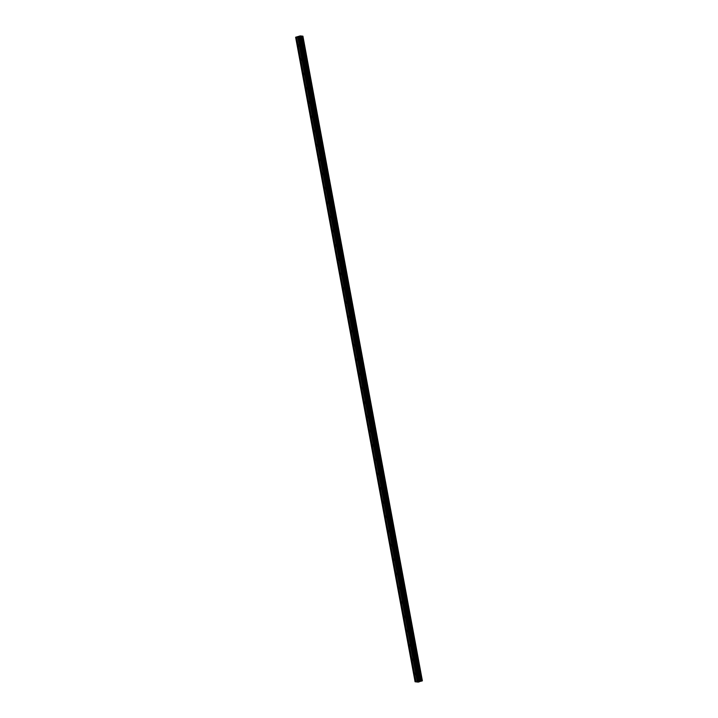 <?xml version="1.0" encoding="UTF-8"?>
<svg xmlns="http://www.w3.org/2000/svg" width="718" height="718" viewBox="0 0 718 718"><rect width="100%" height="100%" fill="white"/><g stroke="black" fill="none" stroke-linecap="round" stroke-linejoin="round"><path stroke-width="1.08" d="M299.155 45.467L298.939 46.221L298.446 44.633L299.155 45.467M301.802 59.756L301.587 60.5L301.093 58.912L301.802 59.756M304.45 74.035L304.235 74.789L303.741 73.2L304.45 74.035M307.098 88.323L306.882 89.068L306.173 88.224L306.389 87.479L307.098 88.323M309.745 102.602L309.53 103.356L309.036 101.768L309.745 102.602M312.393 116.89L312.177 117.635L311.684 116.047L312.393 116.89M315.04 131.17L314.825 131.924L314.331 130.326L315.04 131.17M317.688 145.458L317.473 146.203L316.764 145.359L316.979 144.614L317.688 145.458M320.336 159.737L320.12 160.491L319.411 159.647L319.627 158.893L320.336 159.737M322.983 174.025L322.768 174.77L322.274 173.182L322.983 174.025M325.631 188.304L325.416 189.049L324.707 188.215L324.922 187.461L325.631 188.304M328.27 202.593L328.063 203.338L327.354 202.494L327.57 201.749L328.27 202.593M330.917 216.872L330.711 217.617L330.002 216.782L330.217 216.028L330.917 216.872M333.565 231.16L333.358 231.905L332.649 231.061L332.865 230.316L333.565 231.16M336.212 245.439L336.006 246.184L335.297 245.35L335.512 244.596L336.212 245.439M338.86 259.728L338.645 260.472L338.16 258.884L338.86 259.728M341.508 274.007L341.292 274.752L340.592 273.917L340.808 273.163L341.508 274.007M344.155 288.295L343.94 289.04L343.24 288.196L343.455 287.451L344.155 288.295M346.803 302.574L346.588 303.319L345.888 302.484L346.103 301.731L346.803 302.574M349.451 316.862L349.235 317.607L348.535 316.764L348.751 316.019L349.451 316.862M352.098 331.142L351.883 331.887L351.398 330.298L352.098 331.142M354.746 345.43L354.53 346.175L354.046 344.586L354.746 345.43M357.393 359.709L357.178 360.454L356.684 358.865L357.393 359.709M360.041 373.997L359.826 374.742L359.332 373.154L360.041 373.997M362.689 388.276L362.473 389.021L361.98 387.433L362.689 388.276M365.336 402.565L365.121 403.31L364.627 401.721L365.336 402.565M367.984 416.844L367.769 417.589L367.275 416L367.984 416.844M370.632 431.132L370.416 431.877L369.707 431.033L369.923 430.288L370.632 431.132M373.279 445.411L373.064 446.156L372.57 444.568L373.279 445.411M375.927 459.7L375.711 460.444L375.002 459.601L375.218 458.856L375.927 459.7M378.574 473.979L378.359 474.724L377.865 473.135L378.574 473.979M381.222 488.258L381.007 489.012L380.513 487.423L381.222 488.258M383.87 502.546L383.654 503.291L382.945 502.447L383.161 501.702L383.87 502.546M386.517 516.825L386.302 517.579L385.808 515.991L386.517 516.825M389.165 531.114L388.95 531.859L388.456 530.27L389.165 531.114M391.813 545.393L391.597 546.147L391.104 544.558L391.813 545.393M394.46 559.681L394.245 560.426L393.536 559.582L393.751 558.837L394.46 559.681M397.108 573.96L396.892 574.714L396.399 573.126L397.108 573.96M399.755 588.248L399.54 588.993L399.046 587.405L399.755 588.248M402.394 602.528L402.188 603.282L401.479 602.438L401.694 601.693L402.394 602.528M405.042 616.816L404.835 617.561L404.126 616.717L404.342 615.972L405.042 616.816M407.689 631.095L407.483 631.849L406.774 631.005L406.989 630.251L407.689 631.095M410.337 645.383L410.131 646.128L409.422 645.285L409.637 644.54L410.337 645.383M412.985 659.663L412.769 660.416L412.069 659.573L412.285 658.819L412.985 659.663M415.632 673.951L415.417 674.696L414.932 673.107L415.632 673.951M296.606 37.327L416.063 681.876L418.244 682.1L419.707 681.517L300.241 36.968L298.787 37.551L295.619 37.228L300.214 35.9L302.924 36.178L300.241 36.968M295.619 37.228L415.076 681.768L416.063 681.84M422.202 680.817L302.924 36.178M419.707 681.517L422.22 680.915L302.763 36.376M299.711 36.573L299.02 36.663M299.182 36.681L298.526 36.806M300.115 36.618L299.235 36.878M298.096 37.48L417.562 682.028M302.332 36.51L421.789 681.059L302.323 36.51M302.906 36.196L422.372 680.736L302.888 36.214M415.893 681.822L296.435 37.282M415.767 681.84L296.31 37.3M421.026 681.167L301.569 36.618M420.928 681.185L301.461 36.636M418.63 682.046L299.164 37.498M418.244 682.1L298.787 37.551M417.391 681.983L297.925 37.435M417.266 682.001L297.799 37.453M422.175 680.951L302.718 36.403M421.87 681.041L302.413 36.492M421.726 681.068L302.269 36.519M420.622 681.229L301.165 36.681M420.461 681.265L300.995 36.717M419.797 681.472L300.339 36.923M419.491 681.768L300.034 37.219M419.402 681.804L299.945 37.264"/></g></svg>
